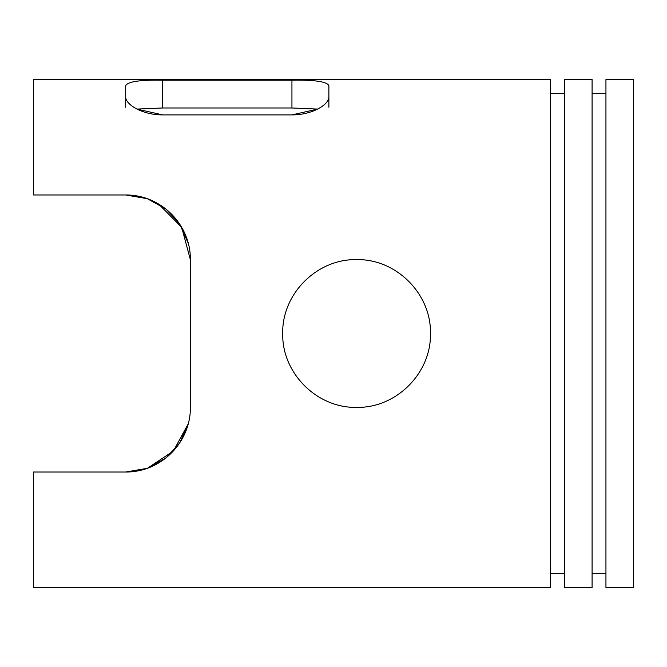 <?xml version="1.0" encoding="UTF-8"?>
<svg xmlns="http://www.w3.org/2000/svg" width="667" height="667" viewBox="0 0 667 667"><rect width="100%" height="100%" fill="white"/><g stroke="black" fill="none" stroke-linecap="round" stroke-linejoin="round"><path stroke-width="1" d="M190.353 407.387C190.837 441.437 162.123 472.178 125.704 472.028L33.35 472.028L33.35 587.477L550.533 587.477L550.533 79.523L33.35 79.523L33.35 194.972L125.704 194.972L147.324 198.699L166.033 209.105L179.665 224.037L188.186 243.08L179.656 224.029L166.033 209.096L147.324 198.691L125.704 194.972C162.123 194.822 190.837 225.563 190.353 259.613L190.353 407.387C190.837 441.437 162.123 472.178 125.704 472.028L147.324 468.301L166.033 457.896L179.665 442.963L188.186 423.92L173.412 451.009L147.39 468.284M136.96 109.08L162.648 107.987L136.96 109.08L162.648 114.899C141.612 114.916 125.288 104.135 125.704 96.915L125.704 85.643C127.764 81.599 140.078 79.782 162.648 80.198L291.938 80.198C314.507 79.782 326.822 81.599 328.881 85.643L328.881 96.915C329.298 104.135 312.973 114.916 291.938 114.899L162.648 114.899M291.938 80.198L291.938 107.987L317.625 109.08L291.938 107.987L162.648 107.987L162.648 80.198M430.473 333.5C431.324 373.153 396.223 408.246 356.587 407.387C316.95 408.246 281.849 373.153 282.708 333.5C281.849 293.847 316.95 258.754 356.587 259.613C396.223 258.754 431.324 293.847 430.473 333.5M592.088 587.477L592.088 79.523L564.382 79.523L564.382 587.477L592.088 587.477M633.65 587.477L633.65 79.523L605.944 79.523L605.944 587.477L633.65 587.477M605.944 573.62L592.088 573.62M592.088 93.38L605.944 93.38M564.382 573.62L550.533 573.62M550.533 93.38L564.382 93.38M291.938 114.899L317.625 109.08M328.881 107.237L328.881 96.915M125.704 107.237L125.704 96.915M190.353 259.613L181.707 227.339L158.488 203.919"/></g></svg>
